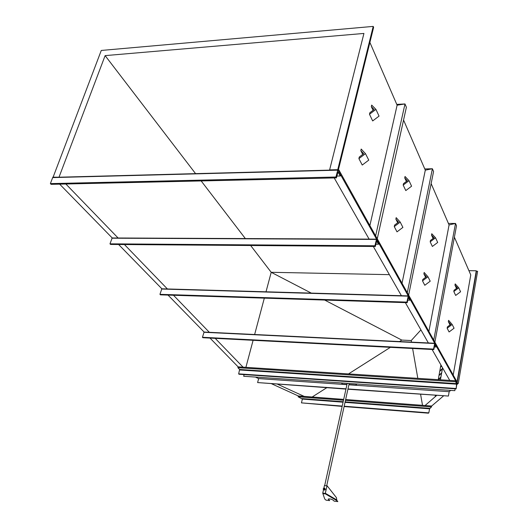 <?xml version="1.0" encoding="UTF-8"?>
<svg xmlns="http://www.w3.org/2000/svg" width="528" height="528" viewBox="0 0 528 528"><rect width="100%" height="100%" fill="white"/><g stroke="black" fill="none" stroke-linecap="round" stroke-linejoin="round"><path stroke-width="0.79" d="M312.154 397.003L326.766 387.724M348.506 373.923L390.364 347.345M399.485 341.557L401.795 340.085L324.674 300.062M456.872 384.562L458.297 383.348L477.622 271.293L476.467 271.273L476.263 270.791L468.91 270.659M443.447 395.987L431.653 406.019L345.642 399.531M343.695 399.386L298.333 395.96L271.696 383.823M458.297 383.348L457.043 383.262L337.742 169.679L329.617 169.891L363.931 33.436L105.125 55.618L195.578 173.639M435.369 395.413L435.164 396.759L436.616 395.498L425.073 405.524M420.922 329.914L411.233 340.54L411.51 342.137M412.612 348.487L417.82 378.358M420.605 394.37L422.512 405.326M304.22 396.409L277.603 384.245M245.896 367.349L253.103 340.296L245.896 367.349M254.641 334.508L264.323 298.142L254.641 334.508M250.675 245.52L271.207 272.303L266.013 291.806L271.207 272.303L389.393 274.652L271.207 272.303L311.282 293.106M411.233 340.54L401.795 340.085M431.653 406.019L431.495 406.897L429.561 408.83L428.828 412.863L344.17 406.23M342.217 406.072L301.455 402.877L342.144 406.395M428.828 412.863L428.452 413.18L344.104 406.547M298.333 395.96L298.135 396.785L302.366 399.076L301.455 402.877M431.495 406.897L345.457 400.376M343.51 400.224L298.135 396.785M476.263 270.791L457.03 381.922L338.521 169.31L373.619 27.357L373.217 26.4L101.277 50.45L53.038 177.368M449.731 380.404L432.095 349.483M428.518 343.22L405.352 302.623M401.551 295.964L373.309 246.457M369.118 239.118L334.204 177.923M52.84 177.164L59.281 177.203M65.855 184.001L118.094 237.996M124.436 244.55L167.633 289.199M173.501 295.264L209.576 332.548M215.193 338.349L243.071 367.171M59.657 184.147L112.233 237.97M118.615 244.504L162.116 289.04M168.023 295.086L204.362 332.297M210.019 338.085L238.121 366.854L237.89 367.699L239.633 369.481L238.649 373.87L239.026 374.253L456.126 388.885L457.004 383.104L455.71 380.78L238.121 366.854M457.096 383.269L476.467 271.273M337.742 169.679L373.217 26.4M59.083 176.999L105.125 55.618M201.175 180.939L245.348 238.564M453.209 375.078L470.765 274.936L454.39 237.197M428.894 331.445L449.071 224.935L431.132 183.592M402.032 283.259L425.304 170.155L403.557 120.041M369.884 225.575L397.115 105.184L369.89 42.438M433.739 340.138L455.512 223.43L449.071 224.935L455.512 223.43L456.509 225.793L434.874 342.177M456.509 225.793L455.512 223.43L448.424 223.45M407.293 292.697L432.392 168.749L433.567 171.527L408.639 295.112M433.567 171.527L432.392 168.749L425.304 170.155L432.392 168.749L424.776 168.947M375.632 235.897L404.989 103.95L397.115 105.184L404.989 103.95L406.388 107.263L377.263 238.814M406.388 107.263L404.989 103.95L396.772 104.392M340.289 175.982L340.586 174.768L337.814 169.917L335.92 177.025L50.378 183.605L51.104 184.338L336.402 177.877L337.993 171.989L340.289 175.982L336.851 176.062M53.13 177.461L52.675 177.593L50.378 183.605M335.92 177.025L336.402 177.877M407.213 302.683L406.89 302.108L408.25 295.904L410.091 299.152L409.88 300.208L408.355 297.535L407.213 302.683L160.453 294.848L159.944 294.334L406.89 302.108M159.944 294.334L161.845 288.803L408.164 295.951M407.722 300.142L409.88 300.208M455.71 380.78L455.545 381.724L456.614 383.625L456.126 388.885M455.895 388.476L238.649 373.87M455.545 381.724L237.89 367.699M378.51 244.213L378.761 243.078L376.523 239.151L374.933 245.784L109.976 243.837L110.583 244.444L375.322 246.47L376.662 240.979L378.51 244.213L375.83 244.193M376.411 239.224L112.174 237.97L109.976 243.837M374.933 245.784L375.322 246.47M433.818 349.576L433.547 349.094L434.729 343.266L436.273 345.998L436.088 346.988L434.815 344.744L433.818 349.576L202.877 337.722L202.442 337.28L433.547 349.094M202.442 337.28L204.098 332.053L434.656 343.306M434.313 346.903L436.088 346.988M448.345 321.658L450.727 324.397L447.388 326.911L447.15 328.231L449.09 331.96L454.067 328.211L452.159 324.456L448.582 320.344L448.345 321.658L450.021 324.931M447.15 328.231L452.159 324.456M454.971 285.16L457.334 287.773L454.047 290.248L453.816 291.529L455.677 295.442L460.574 291.753L458.746 287.806L455.202 283.892L454.971 285.16L456.489 288.407M453.816 291.529L458.746 287.806M423.878 273.867L426.413 276.725L422.783 279.464L422.506 280.87L424.796 285.272L430.208 281.193L427.957 276.758L424.156 272.468L423.878 273.867L425.641 277.306M422.506 280.87L427.957 276.758M395.868 219.14L398.554 222.11L394.588 225.1L394.264 226.598L397.003 231.851L402.904 227.396L400.217 222.103L396.185 217.655L395.868 219.14L397.709 222.743M394.264 226.598L400.217 222.103M431.508 235.085L434.016 237.791L430.445 240.484L430.181 241.837L432.379 246.457L437.692 242.444L435.534 237.798L431.772 233.739L431.508 235.085L433.099 238.484M430.181 241.837L435.534 237.798M404.725 177.91L407.378 180.708L403.491 183.645L403.181 185.084L405.794 190.575L411.583 186.199L409.022 180.675L405.029 176.484L404.725 177.91L406.382 181.46M403.181 185.084L409.022 180.675M360.809 150.645L363.667 153.707L359.284 157.021L358.901 158.624L362.241 165.046L368.762 160.116L365.482 153.648L361.185 149.054L360.809 150.645L362.736 154.414M358.901 158.624L365.482 153.648M371.316 106.616L374.147 109.481L369.857 112.728L369.494 114.259L372.669 120.938L379.051 116.107L375.936 109.388L371.679 105.092L371.316 106.616L373.052 110.312M369.494 114.259L375.936 109.388M348.935 384.556L356.624 385.084L356.169 384.219M341.702 383.229L342.401 384.107L346.995 384.424M356.624 385.084L355.951 384.206M323.783 493.673L323.123 493.297L324.152 493.324L324.806 493.7L323.783 493.673M324.179 493.291L324.944 493.733L322.984 493.264L324.179 493.291M325.241 493.449L327.056 485.714L336.461 497.693L336.818 500.63L325.195 493.772L322.813 493.363L324.707 498.96L326.027 500.168L329.65 500.61L328.211 499.099C329.472 498.689 331.036 498.973 332.904 499.95L334.198 501.158L337.847 501.6L336.798 500.326M327.056 485.714L325.195 493.772L322.74 493.205L324.39 493.891L325.241 493.568M328.271 499.019L329.65 500.61M336.864 500.399L337.847 501.6M324.344 493.845L325.057 493.759L323.591 493.152L322.879 493.238L324.344 493.845M326.812 485.938L324.436 485.542M324.482 488.849L324.001 489.37L324.337 488.849M323.836 489.403L324.344 488.525L323.981 489.449M324.027 489.377L324.199 488.598L324.027 489.377M324.403 489.892L324.694 489.469L323.902 489.806L323.294 489.304L323.479 488.459L324.271 488.123L323.842 488.103L323.189 488.888L323.466 489.786L324.641 490.116L324.997 489.753L325.294 489.331L324.773 488.209L324.694 489.469L325.294 489.331M325.057 489.106L324.271 488.123L324.773 488.209M323.466 489.786L324.641 490.116M454.826 390.667L243.685 376.266L454.826 390.667L455.149 388.819M243.685 376.266L244.127 374.596M346.025 388.819L257.611 382.569L345.965 389.083M347.906 389.222L448.411 396.053L347.965 388.958M348.883 384.793L449.176 391.69L448.411 396.053M257.611 382.569L258.641 378.583L346.942 384.661M450.397 390.654L449.176 391.69M258.641 378.583L255.981 377.375M440.385 379.804L442.55 367.811M440.425 379.804L442.583 367.864M438.24 379.665L439.732 371.356L442.345 368.933M439.751 371.349L440.497 367.151L441.593 366.128M440.51 367.138L440.9 364.921M435.138 396.752L436.583 395.498M440.57 366.808L441.487 365.95L440.563 366.802M442.411 368.584L439.798 371.006M441.646 372.827L439.032 375.23L441.659 372.834M441.58 373.184L438.966 375.58M440.873 377.091L438.266 379.467L440.887 377.098M440.814 377.447L438.359 379.672M436.405 395.485L435.158 396.568L436.418 395.485M442.424 368.584L439.811 371.012M429.779 408.355L345.127 401.881M343.174 401.735L302.095 398.594M429.561 408.83L345.022 402.349M343.075 402.197L302.366 399.076M337.623 170.168L52.675 177.593M161.608 289.021L408.091 296.155M456.614 383.625L239.633 369.481M456.641 384.166L239.692 369.976M376.352 239.402L111.916 238.194M203.887 332.27L434.584 343.517M325.215 493.211L336.844 499.976M337.781 169.917L52.958 177.368M161.845 288.803L408.223 295.898M376.49 239.151L112.174 237.97M204.098 332.053L434.702 343.266M326.68 485.839L349.114 383.737M324.72 485.397L347.173 383.605M324.443 485.516L323.869 488.096M323.492 489.806L322.74 493.205"/></g></svg>
